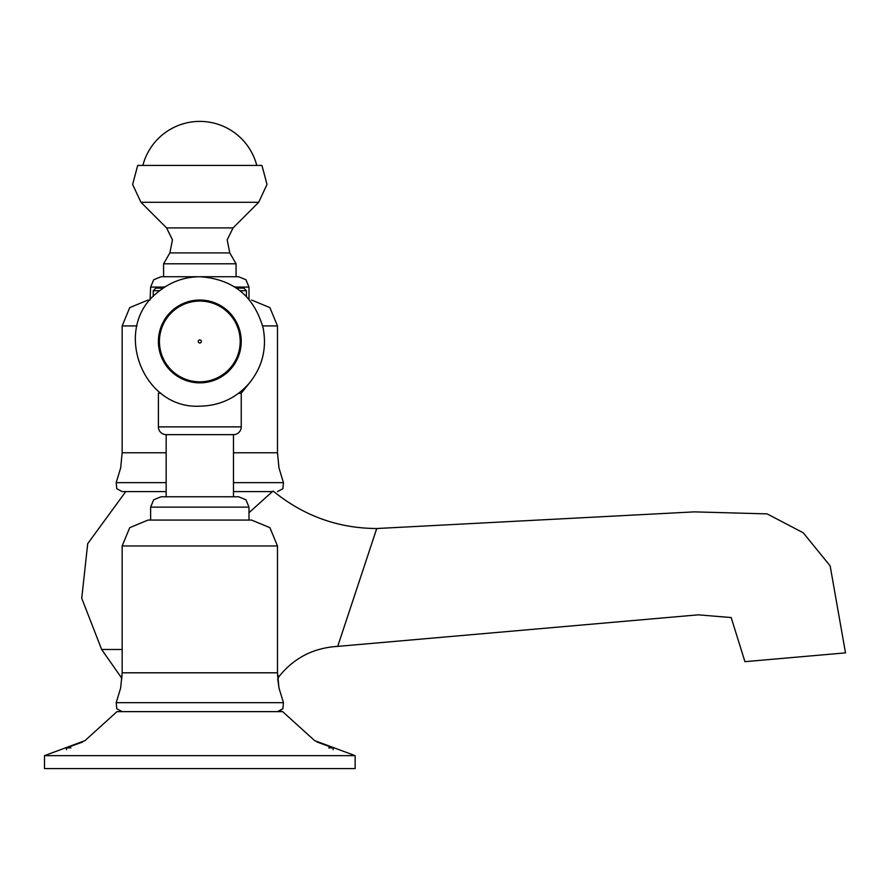 <?xml version="1.0" encoding="UTF-8"?>
<svg xmlns="http://www.w3.org/2000/svg" width="890" height="890" viewBox="0 0 890 890"><rect width="100%" height="100%" fill="white"/><g stroke="black" fill="none" stroke-linecap="round" stroke-linejoin="round"><path stroke-width="1.33" d="M355.143 768.582L44.5 768.582L44.5 755.643L355.143 755.643L355.143 768.582M44.5 755.643L84.984 740.636L116.979 711.633L282.653 711.633L314.648 740.636L355.143 755.643M66.505 749.68L66.505 747.878L70.955 747.878M328.688 747.878L333.138 747.878L333.138 749.68M272.407 491.591L249 512.707M277.535 675.599L279.215 676.3L277.558 676.3M352.996 600.272L355.132 593.808M372.409 541.576L376.492 529.239M273.185 491.069C303.512 515.833 338.033 528.315 376.737 528.527L694.311 511.872L767.147 513.886L803.236 532.787L830.148 565.884L845.5 652.871L744.93 661.671L731.168 617.549L698.25 614.834L337.711 646.385C313.636 647.842 294.145 657.81 279.215 676.3L277.702 678.681L278.993 688.037L283.454 702.677L278.993 688.037L277.48 672.807L122.164 672.807L120.651 688.037L116.189 702.677L283.454 702.677L282.864 708.752L278.692 711.633M376.737 528.527L337.711 646.385M273.875 491.591L233.469 491.591M166.163 491.591L122.164 491.591L116.779 488.71L116.189 482.636L166.163 482.636M200.317 276.734L238.654 276.734L245.974 279.772L249 287.092L249 299.385M162.636 287.092L150.633 287.092L153.67 279.772L160.99 276.734L199.327 276.734M199.816 496.776L160.99 496.776L199.816 496.776L166.163 496.776L166.163 434.643L233.469 434.643L233.469 496.776L199.816 496.776L238.654 496.776L245.974 499.802L249 507.133L249 520.072M277.48 545.959L122.164 545.959L129.74 527.659L148.052 520.072L251.592 520.072L269.892 527.659L277.48 545.959L277.48 672.807M163.582 276.734L163.582 263.796L236.061 263.796L236.061 276.734M137.694 165.429L261.949 165.429L267.011 184.453L258.679 202.297L140.954 202.297L132.632 184.453L137.694 165.429M256.776 165.429A58.851 58.851 0 0 0 142.867 165.429M238.654 393.224L241.235 393.224L241.235 426.877A7.765 7.765 0 0 1 233.469 434.643L166.163 434.643A7.765 7.765 0 0 1 158.398 426.877L158.398 393.224L160.99 393.224M236.495 288.126L243.827 288.126L234.426 286.758M153.225 296.526L153.225 290.719L155.817 288.126L163.148 288.126M199.816 381.832A40.384 40.384 0 0 0 240.2 341.449A40.384 40.384 0 0 0 199.816 301.065A40.384 40.384 0 0 0 159.432 341.449A40.384 40.384 0 0 0 199.816 381.832A40.384 40.384 0 0 0 240.2 341.449A40.384 40.384 0 0 0 199.816 301.065M122.086 676.3L120.428 676.3L121.941 678.681M122.164 649.489L101.649 649.489L81.735 598.269L87.71 543.645L125.768 491.591M233.469 482.636L283.454 482.636L278.993 467.995L277.48 452.765L233.469 452.765M262.65 325.918L277.48 325.918L277.48 452.765M148.052 300.03L129.74 307.617L122.164 325.918L136.993 325.918M166.163 452.765L122.164 452.765L120.651 467.995L116.189 482.636M237.007 287.092L249 287.092M160.99 496.776L153.67 499.802L150.633 507.133L249 507.133M163.582 263.796L169.868 252.905L229.776 252.905L236.061 263.796M229.776 252.905L227.184 239.844L233.069 227.907L166.575 227.907L140.954 202.297M241.235 426.877L158.398 426.877M240 290.719L246.419 290.719L243.827 288.126M153.225 290.719L159.644 290.719M199.816 382.867A41.418 41.418 0 0 1 158.398 341.449A41.418 41.418 0 0 1 199.816 300.03A41.418 41.418 0 0 1 241.235 341.449A41.418 41.418 0 0 1 199.816 382.867M199.816 343.006A1.557 1.557 0 0 0 201.374 341.449A1.557 1.557 0 0 0 199.816 339.902A1.557 1.557 0 0 0 198.27 341.449A1.557 1.557 0 0 0 199.816 343.006M282.653 711.633L314.648 740.636M116.779 708.752L116.189 702.677L116.779 708.752L122.164 711.633M316.907 741.971L333.138 747.878M82.737 741.971L66.505 747.878M120.428 676.3L101.649 649.489M283.454 482.636L282.864 488.71L277.48 491.591M122.164 325.918L122.164 452.765M251.592 300.03L269.892 307.617L277.48 325.918M150.633 287.092L150.087 300.03M122.164 545.959L122.164 672.807M277.48 711.633L282.864 708.752L283.454 702.677M150.633 507.133L150.633 520.072M169.868 252.905L172.46 239.844L166.575 227.907M233.069 227.907L258.679 202.297M246.419 296.537L246.419 290.719M155.817 288.126L165.217 286.758M241.235 393.224L250.791 381.332M199.816 276.734C183.963 276.912 169.957 282.074 157.786 292.243C111.74 327.42 141.955 409.333 199.816 406.174C219.53 405.796 235.939 398.231 249.033 383.49C262.25 367.281 266.978 348.902 263.195 328.332C254.229 296.192 233.102 278.993 199.816 276.734"/></g></svg>

